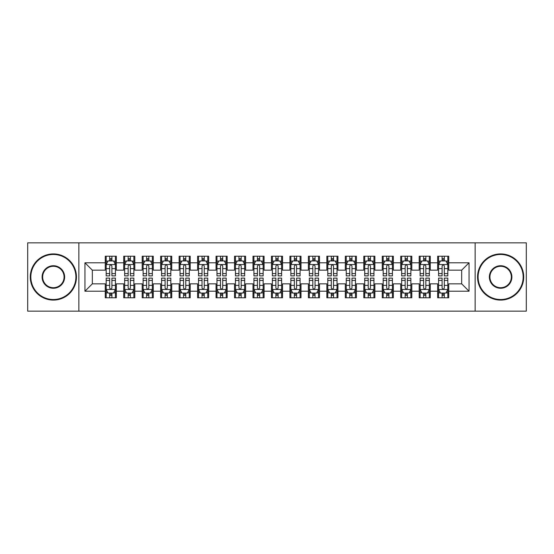<?xml version="1.0" encoding="UTF-8"?>
<svg xmlns="http://www.w3.org/2000/svg" width="554" height="554" viewBox="0 0 554 554"><rect width="100%" height="100%" fill="white"/><g stroke="black" fill="none" stroke-linecap="round" stroke-linejoin="round"><path stroke-width="0.83" d="M475.145 311.161L526.3 311.161L526.3 242.839L475.145 242.839L475.145 311.161L78.855 311.161L78.855 242.839L27.7 242.839L27.7 311.161L78.855 311.161M475.145 242.839L78.855 242.839M84.949 291.217L84.949 262.783L105.26 262.783L105.26 270.165L92.331 270.165L92.331 283.835L84.949 291.217L105.26 291.217L105.26 297.775L116.34 297.775L116.34 291.217L123.729 291.217L123.729 297.775L134.809 297.775L134.809 291.217L142.191 291.217L142.191 297.775L153.271 297.775L153.271 291.217L160.66 291.217L160.66 297.775L171.74 297.775L171.74 291.217L179.129 291.217L179.129 297.775L190.209 297.775L190.209 291.217L197.591 291.217L197.591 297.775L208.671 297.775L208.671 291.217L216.06 291.217L216.06 297.775L227.14 297.775L227.14 291.217L234.529 291.217L234.529 297.775L245.609 297.775L245.609 291.217L252.991 291.217L252.991 297.775L264.071 297.775L264.071 291.217L271.46 291.217L271.46 297.775L282.54 297.775L282.54 291.217L289.929 291.217L289.929 297.775L301.009 297.775L301.009 291.217L308.391 291.217L308.391 297.775L319.471 297.775L319.471 291.217L326.86 291.217L326.86 297.775L337.94 297.775L337.94 291.217L345.329 291.217L345.329 297.775L356.409 297.775L356.409 291.217L363.791 291.217L363.791 297.775L374.871 297.775L374.871 291.217L382.26 291.217L382.26 297.775L393.34 297.775L393.34 291.217L400.729 291.217L400.729 297.775L411.809 297.775L411.809 291.217L419.191 291.217L419.191 297.775L430.271 297.775L430.271 291.217L437.66 291.217L437.66 297.775L448.74 297.775L448.74 283.835L461.669 283.835L461.669 270.165L448.74 270.165L448.74 262.783L469.051 262.783L469.051 291.217L448.74 291.217M448.74 262.783L448.74 256.225L437.66 256.225L437.66 262.783L430.271 262.783L430.271 256.225L419.191 256.225L419.191 262.783L411.809 262.783L411.809 256.225L400.729 256.225L400.729 262.783L393.34 262.783L393.34 256.225L382.26 256.225L382.26 262.783L374.871 262.783L374.871 256.225L363.791 256.225L363.791 262.783L356.409 262.783L356.409 256.225L345.329 256.225L345.329 262.783L337.94 262.783L337.94 256.225L326.86 256.225L326.86 262.783L319.471 262.783L319.471 256.225L308.391 256.225L308.391 262.783L301.009 262.783L301.009 256.225L289.929 256.225L289.929 262.783L282.54 262.783L282.54 256.225L271.46 256.225L271.46 262.783L264.071 262.783L264.071 256.225L252.991 256.225L252.991 262.783L245.609 262.783L245.609 256.225L234.529 256.225L234.529 262.783L227.14 262.783L227.14 256.225L216.06 256.225L216.06 262.783L208.671 262.783L208.671 256.225L197.591 256.225L197.591 262.783L190.209 262.783L190.209 256.225L179.129 256.225L179.129 262.783L171.74 262.783L171.74 256.225L160.66 256.225L160.66 262.783L153.271 262.783L153.271 256.225L142.191 256.225L142.191 262.783L134.809 262.783L134.809 256.225L123.729 256.225L123.729 262.783L116.34 262.783L116.34 256.225L105.26 256.225L105.26 262.783M430.271 291.217L430.271 283.835L437.66 283.835L437.66 291.217M469.051 262.783L461.669 270.165M411.809 291.217L411.809 283.835L419.191 283.835L419.191 291.217M437.66 262.783L437.66 270.165L430.271 270.165L430.271 262.783M393.34 291.217L393.34 283.835L400.729 283.835L400.729 291.217M419.191 262.783L419.191 270.165L411.809 270.165L411.809 262.783M374.871 291.217L374.871 283.835L382.26 283.835L382.26 291.217M400.729 262.783L400.729 270.165L393.34 270.165L393.34 262.783M356.409 291.217L356.409 283.835L363.791 283.835L363.791 291.217M382.26 262.783L382.26 270.165L374.871 270.165L374.871 262.783M337.94 291.217L337.94 283.835L345.329 283.835L345.329 291.217M363.791 262.783L363.791 270.165L356.409 270.165L356.409 262.783M319.471 291.217L319.471 283.835L326.86 283.835L326.86 291.217M345.329 262.783L345.329 270.165L337.94 270.165L337.94 262.783M301.009 291.217L301.009 283.835L308.391 283.835L308.391 291.217M326.86 262.783L326.86 270.165L319.471 270.165L319.471 262.783M282.54 291.217L282.54 283.835L289.929 283.835L289.929 291.217M308.391 262.783L308.391 270.165L301.009 270.165L301.009 262.783M264.071 291.217L264.071 283.835L271.46 283.835L271.46 291.217M289.929 262.783L289.929 270.165L282.54 270.165L282.54 262.783M245.609 291.217L245.609 283.835L252.991 283.835L252.991 291.217M271.46 262.783L271.46 270.165L264.071 270.165L264.071 262.783M227.14 291.217L227.14 283.835L234.529 283.835L234.529 291.217M252.991 262.783L252.991 270.165L245.609 270.165L245.609 262.783M208.671 291.217L208.671 283.835L216.06 283.835L216.06 291.217M234.529 262.783L234.529 270.165L227.14 270.165L227.14 262.783M190.209 291.217L190.209 283.835L197.591 283.835L197.591 291.217M216.06 262.783L216.06 270.165L208.671 270.165L208.671 262.783M171.74 291.217L171.74 283.835L179.129 283.835L179.129 291.217M197.591 262.783L197.591 270.165L190.209 270.165L190.209 262.783M153.271 291.217L153.271 283.835L160.66 283.835L160.66 291.217M179.129 262.783L179.129 270.165L171.74 270.165L171.74 262.783M134.809 291.217L134.809 283.835L142.191 283.835L142.191 291.217M160.66 262.783L160.66 270.165L153.271 270.165L153.271 262.783M116.34 291.217L116.34 283.835L123.729 283.835L123.729 291.217M142.191 262.783L142.191 270.165L134.809 270.165L134.809 262.783M92.331 283.835L105.26 283.835L105.26 291.217M123.729 262.783L123.729 270.165L116.34 270.165L116.34 262.783M437.66 260.844L438.581 260.844M447.819 260.844L448.74 260.844M419.191 260.844L420.119 260.844M429.35 260.844L430.271 260.844M400.729 260.844L401.65 260.844M410.881 260.844L411.809 260.844M382.26 260.844L383.181 260.844M392.419 260.844L393.34 260.844M363.791 260.844L364.719 260.844M373.95 260.844L374.871 260.844M345.329 260.844L346.25 260.844M355.481 260.844L356.409 260.844M326.86 260.844L327.781 260.844M337.019 260.844L337.94 260.844M308.391 260.844L309.319 260.844M318.55 260.844L319.471 260.844M289.929 260.844L290.85 260.844M300.081 260.844L301.009 260.844M271.46 260.844L272.381 260.844M281.619 260.844L282.54 260.844M252.991 260.844L253.919 260.844M263.15 260.844L264.071 260.844M234.529 260.844L235.45 260.844M244.681 260.844L245.609 260.844M216.06 260.844L216.981 260.844M226.219 260.844L227.14 260.844M197.591 260.844L198.519 260.844M207.75 260.844L208.671 260.844M179.129 260.844L180.05 260.844M189.281 260.844L190.209 260.844M160.66 260.844L161.581 260.844M170.819 260.844L171.74 260.844M142.191 260.844L143.119 260.844M152.35 260.844L153.271 260.844M123.729 260.844L124.65 260.844M133.881 260.844L134.809 260.844M105.26 260.844L106.181 260.844M115.419 260.844L116.34 260.844M105.26 293.156L106.181 293.156M115.419 293.156L116.34 293.156M123.729 293.156L124.65 293.156M133.881 293.156L134.809 293.156M142.191 293.156L143.119 293.156M152.35 293.156L153.271 293.156M160.66 293.156L161.581 293.156M170.819 293.156L171.74 293.156M179.129 293.156L180.05 293.156M189.281 293.156L190.209 293.156M197.591 293.156L198.519 293.156M207.75 293.156L208.671 293.156M216.06 293.156L216.981 293.156M226.219 293.156L227.14 293.156M234.529 293.156L235.45 293.156M244.681 293.156L245.609 293.156M252.991 293.156L253.919 293.156M263.15 293.156L264.071 293.156M271.46 293.156L272.381 293.156M281.619 293.156L282.54 293.156M289.929 293.156L290.85 293.156M300.081 293.156L301.009 293.156M308.391 293.156L309.319 293.156M318.55 293.156L319.471 293.156M326.86 293.156L327.781 293.156M337.019 293.156L337.94 293.156M345.329 293.156L346.25 293.156M355.481 293.156L356.409 293.156M363.791 293.156L364.719 293.156M373.95 293.156L374.871 293.156M382.26 293.156L383.181 293.156M392.419 293.156L393.34 293.156M400.729 293.156L401.65 293.156M410.881 293.156L411.809 293.156M419.191 293.156L420.119 293.156M429.35 293.156L430.271 293.156M437.66 293.156L438.581 293.156M447.819 293.156L448.74 293.156M84.949 262.783L92.331 270.165M461.669 283.835L469.051 291.217M111.908 258.628L109.692 258.628M115.419 273.579L111.908 273.579L111.908 275.892L115.419 275.892L115.419 264.625L113.57 260.934L108.03 260.934L106.181 264.625L106.181 275.892L109.692 275.892L109.692 273.579L106.181 273.579M106.181 264.625L106.181 256.225M115.419 264.625L115.419 256.225M109.692 260.934L109.692 256.225M111.908 256.225L111.908 260.934M111.908 273.579L111.908 266.01C111.167 264.59 110.433 264.59 109.692 266.01L109.692 273.579M111.908 260.844L109.692 260.844M109.692 295.372L111.908 295.372M106.181 280.421L109.692 280.421L109.692 278.108L106.181 278.108L106.181 289.375L108.03 293.066L113.57 293.066L115.419 289.375L115.419 278.108L111.908 278.108L111.908 280.421L115.419 280.421M115.419 289.375L115.419 297.775M106.181 289.375L106.181 297.775M111.908 293.066L111.908 297.775M109.692 297.775L109.692 293.066M109.692 280.421L109.692 287.99C110.433 289.41 111.167 289.41 111.908 287.99L111.908 280.421M109.692 293.156L111.908 293.156M130.377 258.628L128.161 258.628M133.881 273.579L130.377 273.579L130.377 275.892L133.881 275.892L133.881 264.625L132.039 260.934L126.499 260.934L124.65 264.625L124.65 275.892L128.161 275.892L128.161 273.579L124.65 273.579M124.65 264.625L124.65 256.225M133.881 264.625L133.881 256.225M128.161 260.934L128.161 256.225M130.377 256.225L130.377 260.934M130.377 273.579L130.377 266.01C129.636 264.59 128.895 264.59 128.161 266.01L128.161 273.579M130.377 260.844L128.161 260.844M148.839 258.628L146.623 258.628M152.35 273.579L148.839 273.579L148.839 275.892L152.35 275.892L152.35 264.625L150.501 260.934L144.961 260.934L143.119 264.625L143.119 275.892L146.623 275.892L146.623 273.579L143.119 273.579M143.119 264.625L143.119 256.225M152.35 264.625L152.35 256.225M146.623 260.934L146.623 256.225M148.839 256.225L148.839 260.934M148.839 273.579L148.839 266.01C148.105 264.59 147.364 264.59 146.623 266.01L146.623 273.579M148.839 260.844L146.623 260.844M128.161 295.372L130.377 295.372M124.65 280.421L128.161 280.421L128.161 278.108L124.65 278.108L124.65 289.375L126.499 293.066L132.039 293.066L133.881 289.375L133.881 278.108L130.377 278.108L130.377 280.421L133.881 280.421M133.881 289.375L133.881 297.775M124.65 289.375L124.65 297.775M130.377 293.066L130.377 297.775M128.161 297.775L128.161 293.066M128.161 280.421L128.161 287.99C128.895 289.41 129.636 289.41 130.377 287.99L130.377 280.421M128.161 293.156L130.377 293.156M146.623 295.372L148.839 295.372M143.119 280.421L146.623 280.421L146.623 278.108L143.119 278.108L143.119 289.375L144.961 293.066L150.501 293.066L152.35 289.375L152.35 278.108L148.839 278.108L148.839 280.421L152.35 280.421M152.35 289.375L152.35 297.775M143.119 289.375L143.119 297.775M148.839 293.066L148.839 297.775M146.623 297.775L146.623 293.066M146.623 280.421L146.623 287.99C147.364 289.41 148.105 289.41 148.839 287.99L148.839 280.421M146.623 293.156L148.839 293.156M53.371 299.527A22.527 22.527 0 0 0 75.898 277A22.527 22.527 0 0 0 53.371 254.473A22.527 22.527 0 0 0 30.837 277A22.527 22.527 0 0 0 53.371 299.527M53.371 253.919A23.081 23.081 0 0 1 76.452 277A23.081 23.081 0 0 1 53.371 300.081A23.081 23.081 0 0 1 30.283 277A23.081 23.081 0 0 1 53.371 253.919M53.371 288.267A11.267 11.267 0 0 1 42.104 277A11.267 11.267 0 0 1 53.371 265.733A11.267 11.267 0 0 1 64.631 277A11.267 11.267 0 0 1 53.371 288.267M53.371 266.287A10.713 10.713 0 0 0 42.658 277A10.713 10.713 0 0 0 53.371 287.713A10.713 10.713 0 0 0 64.077 277A10.713 10.713 0 0 0 53.371 266.287M500.629 299.527A22.527 22.527 0 0 0 523.163 277A22.527 22.527 0 0 0 500.629 254.473A22.527 22.527 0 0 0 478.102 277A22.527 22.527 0 0 0 500.629 299.527M500.629 253.919A23.081 23.081 0 0 1 523.717 277A23.081 23.081 0 0 1 500.629 300.081A23.081 23.081 0 0 1 477.548 277A23.081 23.081 0 0 1 500.629 253.919M500.629 288.267A11.267 11.267 0 0 1 489.369 277A11.267 11.267 0 0 1 500.629 265.733A11.267 11.267 0 0 1 511.896 277A11.267 11.267 0 0 1 500.629 288.267M500.629 266.287A10.713 10.713 0 0 0 489.923 277A10.713 10.713 0 0 0 500.629 287.713A10.713 10.713 0 0 0 511.342 277A10.713 10.713 0 0 0 500.629 266.287M167.308 258.628L165.092 258.628M170.819 273.579L167.308 273.579L167.308 275.892L170.819 275.892L170.819 264.625L168.97 260.934L163.43 260.934L161.581 264.625L161.581 275.892L165.092 275.892L165.092 273.579L161.581 273.579M161.581 264.625L161.581 256.225M170.819 264.625L170.819 256.225M165.092 260.934L165.092 256.225M167.308 256.225L167.308 260.934M167.308 273.579L167.308 266.01C166.567 264.59 165.833 264.59 165.092 266.01L165.092 273.579M167.308 260.844L165.092 260.844M185.777 258.628L183.561 258.628M189.281 273.579L185.777 273.579L185.777 275.892L189.281 275.892L189.281 264.625L187.439 260.934L181.899 260.934L180.05 264.625L180.05 275.892L183.561 275.892L183.561 273.579L180.05 273.579M180.05 264.625L180.05 256.225M189.281 264.625L189.281 256.225M183.561 260.934L183.561 256.225M185.777 256.225L185.777 260.934M185.777 273.579L185.777 266.01C185.036 264.59 184.295 264.59 183.561 266.01L183.561 273.579M185.777 260.844L183.561 260.844M165.092 295.372L167.308 295.372M161.581 280.421L165.092 280.421L165.092 278.108L161.581 278.108L161.581 289.375L163.43 293.066L168.97 293.066L170.819 289.375L170.819 278.108L167.308 278.108L167.308 280.421L170.819 280.421M170.819 289.375L170.819 297.775M161.581 289.375L161.581 297.775M167.308 293.066L167.308 297.775M165.092 297.775L165.092 293.066M165.092 280.421L165.092 287.99C165.833 289.41 166.567 289.41 167.308 287.99L167.308 280.421M165.092 293.156L167.308 293.156M183.561 295.372L185.777 295.372M180.05 280.421L183.561 280.421L183.561 278.108L180.05 278.108L180.05 289.375L181.899 293.066L187.439 293.066L189.281 289.375L189.281 278.108L185.777 278.108L185.777 280.421L189.281 280.421M189.281 289.375L189.281 297.775M180.05 289.375L180.05 297.775M185.777 293.066L185.777 297.775M183.561 297.775L183.561 293.066M183.561 280.421L183.561 287.99C184.295 289.41 185.036 289.41 185.777 287.99L185.777 280.421M183.561 293.156L185.777 293.156M204.239 258.628L202.023 258.628M207.75 273.579L204.239 273.579L204.239 275.892L207.75 275.892L207.75 264.625L205.901 260.934L200.361 260.934L198.519 264.625L198.519 275.892L202.023 275.892L202.023 273.579L198.519 273.579M198.519 264.625L198.519 256.225M207.75 264.625L207.75 256.225M202.023 260.934L202.023 256.225M204.239 256.225L204.239 260.934M204.239 273.579L204.239 266.01C203.505 264.59 202.764 264.59 202.023 266.01L202.023 273.579M204.239 260.844L202.023 260.844M202.023 295.372L204.239 295.372M198.519 280.421L202.023 280.421L202.023 278.108L198.519 278.108L198.519 289.375L200.361 293.066L205.901 293.066L207.75 289.375L207.75 278.108L204.239 278.108L204.239 280.421L207.75 280.421M207.75 289.375L207.75 297.775M198.519 289.375L198.519 297.775M204.239 293.066L204.239 297.775M202.023 297.775L202.023 293.066M202.023 280.421L202.023 287.99C202.764 289.41 203.505 289.41 204.239 287.99L204.239 280.421M202.023 293.156L204.239 293.156M222.708 258.628L220.492 258.628M226.219 273.579L222.708 273.579L222.708 275.892L226.219 275.892L226.219 264.625L224.37 260.934L218.83 260.934L216.981 264.625L216.981 275.892L220.492 275.892L220.492 273.579L216.981 273.579M216.981 264.625L216.981 256.225M226.219 264.625L226.219 256.225M220.492 260.934L220.492 256.225M222.708 256.225L222.708 260.934M222.708 273.579L222.708 266.01C221.967 264.59 221.233 264.59 220.492 266.01L220.492 273.579M222.708 260.844L220.492 260.844M220.492 295.372L222.708 295.372M216.981 280.421L220.492 280.421L220.492 278.108L216.981 278.108L216.981 289.375L218.83 293.066L224.37 293.066L226.219 289.375L226.219 278.108L222.708 278.108L222.708 280.421L226.219 280.421M226.219 289.375L226.219 297.775M216.981 289.375L216.981 297.775M222.708 293.066L222.708 297.775M220.492 297.775L220.492 293.066M220.492 280.421L220.492 287.99C221.233 289.41 221.967 289.41 222.708 287.99L222.708 280.421M220.492 293.156L222.708 293.156M241.177 258.628L238.961 258.628M244.681 273.579L241.177 273.579L241.177 275.892L244.681 275.892L244.681 264.625L242.839 260.934L237.299 260.934L235.45 264.625L235.45 275.892L238.961 275.892L238.961 273.579L235.45 273.579M235.45 264.625L235.45 256.225M244.681 264.625L244.681 256.225M238.961 260.934L238.961 256.225M241.177 256.225L241.177 260.934M241.177 273.579L241.177 266.01C240.436 264.59 239.695 264.59 238.961 266.01L238.961 273.579M241.177 260.844L238.961 260.844M238.961 295.372L241.177 295.372M235.45 280.421L238.961 280.421L238.961 278.108L235.45 278.108L235.45 289.375L237.299 293.066L242.839 293.066L244.681 289.375L244.681 278.108L241.177 278.108L241.177 280.421L244.681 280.421M244.681 289.375L244.681 297.775M235.45 289.375L235.45 297.775M241.177 293.066L241.177 297.775M238.961 297.775L238.961 293.066M238.961 280.421L238.961 287.99C239.695 289.41 240.436 289.41 241.177 287.99L241.177 280.421M238.961 293.156L241.177 293.156M259.639 258.628L257.423 258.628M263.15 273.579L259.639 273.579L259.639 275.892L263.15 275.892L263.15 264.625L261.301 260.934L255.761 260.934L253.919 264.625L253.919 275.892L257.423 275.892L257.423 273.579L253.919 273.579M253.919 264.625L253.919 256.225M263.15 264.625L263.15 256.225M257.423 260.934L257.423 256.225M259.639 256.225L259.639 260.934M259.639 273.579L259.639 266.01C258.905 264.59 258.164 264.59 257.423 266.01L257.423 273.579M259.639 260.844L257.423 260.844M257.423 295.372L259.639 295.372M253.919 280.421L257.423 280.421L257.423 278.108L253.919 278.108L253.919 289.375L255.761 293.066L261.301 293.066L263.15 289.375L263.15 278.108L259.639 278.108L259.639 280.421L263.15 280.421M263.15 289.375L263.15 297.775M253.919 289.375L253.919 297.775M259.639 293.066L259.639 297.775M257.423 297.775L257.423 293.066M257.423 280.421L257.423 287.99C258.164 289.41 258.905 289.41 259.639 287.99L259.639 280.421M257.423 293.156L259.639 293.156M278.108 258.628L275.892 258.628M281.619 273.579L278.108 273.579L278.108 275.892L281.619 275.892L281.619 264.625L279.77 260.934L274.23 260.934L272.381 264.625L272.381 275.892L275.892 275.892L275.892 273.579L272.381 273.579M272.381 264.625L272.381 256.225M281.619 264.625L281.619 256.225M275.892 260.934L275.892 256.225M278.108 256.225L278.108 260.934M278.108 273.579L278.108 266.01C277.367 264.59 276.633 264.59 275.892 266.01L275.892 273.579M278.108 260.844L275.892 260.844M275.892 295.372L278.108 295.372M272.381 280.421L275.892 280.421L275.892 278.108L272.381 278.108L272.381 289.375L274.23 293.066L279.77 293.066L281.619 289.375L281.619 278.108L278.108 278.108L278.108 280.421L281.619 280.421M281.619 289.375L281.619 297.775M272.381 289.375L272.381 297.775M278.108 293.066L278.108 297.775M275.892 297.775L275.892 293.066M275.892 280.421L275.892 287.99C276.633 289.41 277.367 289.41 278.108 287.99L278.108 280.421M275.892 293.156L278.108 293.156M296.577 258.628L294.361 258.628M300.081 273.579L296.577 273.579L296.577 275.892L300.081 275.892L300.081 264.625L298.239 260.934L292.699 260.934L290.85 264.625L290.85 275.892L294.361 275.892L294.361 273.579L290.85 273.579M290.85 264.625L290.85 256.225M300.081 264.625L300.081 256.225M294.361 260.934L294.361 256.225M296.577 256.225L296.577 260.934M296.577 273.579L296.577 266.01C295.836 264.59 295.095 264.59 294.361 266.01L294.361 273.579M296.577 260.844L294.361 260.844M294.361 295.372L296.577 295.372M290.85 280.421L294.361 280.421L294.361 278.108L290.85 278.108L290.85 289.375L292.699 293.066L298.239 293.066L300.081 289.375L300.081 278.108L296.577 278.108L296.577 280.421L300.081 280.421M300.081 289.375L300.081 297.775M290.85 289.375L290.85 297.775M296.577 293.066L296.577 297.775M294.361 297.775L294.361 293.066M294.361 280.421L294.361 287.99C295.095 289.41 295.836 289.41 296.577 287.99L296.577 280.421M294.361 293.156L296.577 293.156M315.039 258.628L312.823 258.628M318.55 273.579L315.039 273.579L315.039 275.892L318.55 275.892L318.55 264.625L316.701 260.934L311.161 260.934L309.319 264.625L309.319 275.892L312.823 275.892L312.823 273.579L309.319 273.579M309.319 264.625L309.319 256.225M318.55 264.625L318.55 256.225M312.823 260.934L312.823 256.225M315.039 256.225L315.039 260.934M315.039 273.579L315.039 266.01C314.305 264.59 313.564 264.59 312.823 266.01L312.823 273.579M315.039 260.844L312.823 260.844M312.823 295.372L315.039 295.372M309.319 280.421L312.823 280.421L312.823 278.108L309.319 278.108L309.319 289.375L311.161 293.066L316.701 293.066L318.55 289.375L318.55 278.108L315.039 278.108L315.039 280.421L318.55 280.421M318.55 289.375L318.55 297.775M309.319 289.375L309.319 297.775M315.039 293.066L315.039 297.775M312.823 297.775L312.823 293.066M312.823 280.421L312.823 287.99C313.564 289.41 314.305 289.41 315.039 287.99L315.039 280.421M312.823 293.156L315.039 293.156M333.508 258.628L331.292 258.628M337.019 273.579L333.508 273.579L333.508 275.892L337.019 275.892L337.019 264.625L335.17 260.934L329.63 260.934L327.781 264.625L327.781 275.892L331.292 275.892L331.292 273.579L327.781 273.579M327.781 264.625L327.781 256.225M337.019 264.625L337.019 256.225M331.292 260.934L331.292 256.225M333.508 256.225L333.508 260.934M333.508 273.579L333.508 266.01C332.767 264.59 332.033 264.59 331.292 266.01L331.292 273.579M333.508 260.844L331.292 260.844M331.292 295.372L333.508 295.372M327.781 280.421L331.292 280.421L331.292 278.108L327.781 278.108L327.781 289.375L329.63 293.066L335.17 293.066L337.019 289.375L337.019 278.108L333.508 278.108L333.508 280.421L337.019 280.421M337.019 289.375L337.019 297.775M327.781 289.375L327.781 297.775M333.508 293.066L333.508 297.775M331.292 297.775L331.292 293.066M331.292 280.421L331.292 287.99C332.033 289.41 332.767 289.41 333.508 287.99L333.508 280.421M331.292 293.156L333.508 293.156M351.977 258.628L349.761 258.628M355.481 273.579L351.977 273.579L351.977 275.892L355.481 275.892L355.481 264.625L353.639 260.934L348.099 260.934L346.25 264.625L346.25 275.892L349.761 275.892L349.761 273.579L346.25 273.579M346.25 264.625L346.25 256.225M355.481 264.625L355.481 256.225M349.761 260.934L349.761 256.225M351.977 256.225L351.977 260.934M351.977 273.579L351.977 266.01C351.236 264.59 350.495 264.59 349.761 266.01L349.761 273.579M351.977 260.844L349.761 260.844M349.761 295.372L351.977 295.372M346.25 280.421L349.761 280.421L349.761 278.108L346.25 278.108L346.25 289.375L348.099 293.066L353.639 293.066L355.481 289.375L355.481 278.108L351.977 278.108L351.977 280.421L355.481 280.421M355.481 289.375L355.481 297.775M346.25 289.375L346.25 297.775M351.977 293.066L351.977 297.775M349.761 297.775L349.761 293.066M349.761 280.421L349.761 287.99C350.495 289.41 351.236 289.41 351.977 287.99L351.977 280.421M349.761 293.156L351.977 293.156M370.439 258.628L368.223 258.628M373.95 273.579L370.439 273.579L370.439 275.892L373.95 275.892L373.95 264.625L372.101 260.934L366.561 260.934L364.719 264.625L364.719 275.892L368.223 275.892L368.223 273.579L364.719 273.579M364.719 264.625L364.719 256.225M373.95 264.625L373.95 256.225M368.223 260.934L368.223 256.225M370.439 256.225L370.439 260.934M370.439 273.579L370.439 266.01C369.705 264.59 368.964 264.59 368.223 266.01L368.223 273.579M370.439 260.844L368.223 260.844M368.223 295.372L370.439 295.372M364.719 280.421L368.223 280.421L368.223 278.108L364.719 278.108L364.719 289.375L366.561 293.066L372.101 293.066L373.95 289.375L373.95 278.108L370.439 278.108L370.439 280.421L373.95 280.421M373.95 289.375L373.95 297.775M364.719 289.375L364.719 297.775M370.439 293.066L370.439 297.775M368.223 297.775L368.223 293.066M368.223 280.421L368.223 287.99C368.964 289.41 369.705 289.41 370.439 287.99L370.439 280.421M368.223 293.156L370.439 293.156M388.908 258.628L386.692 258.628M392.419 273.579L388.908 273.579L388.908 275.892L392.419 275.892L392.419 264.625L390.57 260.934L385.03 260.934L383.181 264.625L383.181 275.892L386.692 275.892L386.692 273.579L383.181 273.579M383.181 264.625L383.181 256.225M392.419 264.625L392.419 256.225M386.692 260.934L386.692 256.225M388.908 256.225L388.908 260.934M388.908 273.579L388.908 266.01C388.167 264.59 387.433 264.59 386.692 266.01L386.692 273.579M388.908 260.844L386.692 260.844M386.692 295.372L388.908 295.372M383.181 280.421L386.692 280.421L386.692 278.108L383.181 278.108L383.181 289.375L385.03 293.066L390.57 293.066L392.419 289.375L392.419 278.108L388.908 278.108L388.908 280.421L392.419 280.421M392.419 289.375L392.419 297.775M383.181 289.375L383.181 297.775M388.908 293.066L388.908 297.775M386.692 297.775L386.692 293.066M386.692 280.421L386.692 287.99C387.433 289.41 388.167 289.41 388.908 287.99L388.908 280.421M386.692 293.156L388.908 293.156M407.377 258.628L405.161 258.628M410.881 273.579L407.377 273.579L407.377 275.892L410.881 275.892L410.881 264.625L409.039 260.934L403.499 260.934L401.65 264.625L401.65 275.892L405.161 275.892L405.161 273.579L401.65 273.579M401.65 264.625L401.65 256.225M410.881 264.625L410.881 256.225M405.161 260.934L405.161 256.225M407.377 256.225L407.377 260.934M407.377 273.579L407.377 266.01C406.636 264.59 405.895 264.59 405.161 266.01L405.161 273.579M407.377 260.844L405.161 260.844M405.161 295.372L407.377 295.372M401.65 280.421L405.161 280.421L405.161 278.108L401.65 278.108L401.65 289.375L403.499 293.066L409.039 293.066L410.881 289.375L410.881 278.108L407.377 278.108L407.377 280.421L410.881 280.421M410.881 289.375L410.881 297.775M401.65 289.375L401.65 297.775M407.377 293.066L407.377 297.775M405.161 297.775L405.161 293.066M405.161 280.421L405.161 287.99C405.895 289.41 406.636 289.41 407.377 287.99L407.377 280.421M405.161 293.156L407.377 293.156M425.839 258.628L423.623 258.628M429.35 273.579L425.839 273.579L425.839 275.892L429.35 275.892L429.35 264.625L427.501 260.934L421.961 260.934L420.119 264.625L420.119 275.892L423.623 275.892L423.623 273.579L420.119 273.579M420.119 264.625L420.119 256.225M429.35 264.625L429.35 256.225M423.623 260.934L423.623 256.225M425.839 256.225L425.839 260.934M425.839 273.579L425.839 266.01C425.105 264.59 424.364 264.59 423.623 266.01L423.623 273.579M425.839 260.844L423.623 260.844M423.623 295.372L425.839 295.372M420.119 280.421L423.623 280.421L423.623 278.108L420.119 278.108L420.119 289.375L421.961 293.066L427.501 293.066L429.35 289.375L429.35 278.108L425.839 278.108L425.839 280.421L429.35 280.421M429.35 289.375L429.35 297.775M420.119 289.375L420.119 297.775M425.839 293.066L425.839 297.775M423.623 297.775L423.623 293.066M423.623 280.421L423.623 287.99C424.364 289.41 425.105 289.41 425.839 287.99L425.839 280.421M423.623 293.156L425.839 293.156M444.308 258.628L442.092 258.628M447.819 273.579L444.308 273.579L444.308 275.892L447.819 275.892L447.819 264.625L445.97 260.934L440.43 260.934L438.581 264.625L438.581 275.892L442.092 275.892L442.092 273.579L438.581 273.579M438.581 264.625L438.581 256.225M447.819 264.625L447.819 256.225M442.092 260.934L442.092 256.225M444.308 256.225L444.308 260.934M444.308 273.579L444.308 266.01C443.567 264.59 442.833 264.59 442.092 266.01L442.092 273.579M444.308 260.844L442.092 260.844M442.092 295.372L444.308 295.372M438.581 280.421L442.092 280.421L442.092 278.108L438.581 278.108L438.581 289.375L440.43 293.066L445.97 293.066L447.819 289.375L447.819 278.108L444.308 278.108L444.308 280.421L447.819 280.421M447.819 289.375L447.819 297.775M438.581 289.375L438.581 297.775M444.308 293.066L444.308 297.775M442.092 297.775L442.092 293.066M442.092 280.421L442.092 287.99C442.833 289.41 443.567 289.41 444.308 287.99L444.308 280.421M442.092 293.156L444.308 293.156M115.37 264.535L106.23 264.535M106.181 261.156L107.919 261.156M113.681 261.156L115.419 261.156M109.692 268.628L106.181 268.628M115.419 268.628L111.908 268.628M111.908 259.798L109.692 259.798M106.23 289.465L115.37 289.465M115.419 292.844L113.681 292.844M107.919 292.844L106.181 292.844M111.908 285.372L115.419 285.372M106.181 285.372L109.692 285.372M109.692 294.202L111.908 294.202M133.839 264.535L124.698 264.535M124.65 261.156L126.388 261.156M132.15 261.156L133.881 261.156M128.161 268.628L124.65 268.628M133.881 268.628L130.377 268.628M130.377 259.798L128.161 259.798M152.302 264.535L143.161 264.535M143.119 261.156L144.85 261.156M150.612 261.156L152.35 261.156M146.623 268.628L143.119 268.628M152.35 268.628L148.839 268.628M148.839 259.798L146.623 259.798M124.698 289.465L133.839 289.465M133.881 292.844L132.15 292.844M126.388 292.844L124.65 292.844M130.377 285.372L133.881 285.372M124.65 285.372L128.161 285.372M128.161 294.202L130.377 294.202M143.161 289.465L152.302 289.465M152.35 292.844L150.612 292.844M144.85 292.844L143.119 292.844M148.839 285.372L152.35 285.372M143.119 285.372L146.623 285.372M146.623 294.202L148.839 294.202M170.77 264.535L161.63 264.535M161.581 261.156L163.319 261.156M169.081 261.156L170.819 261.156M165.092 268.628L161.581 268.628M170.819 268.628L167.308 268.628M167.308 259.798L165.092 259.798M189.239 264.535L180.098 264.535M180.05 261.156L181.788 261.156M187.55 261.156L189.281 261.156M183.561 268.628L180.05 268.628M189.281 268.628L185.777 268.628M185.777 259.798L183.561 259.798M161.63 289.465L170.77 289.465M170.819 292.844L169.081 292.844M163.319 292.844L161.581 292.844M167.308 285.372L170.819 285.372M161.581 285.372L165.092 285.372M165.092 294.202L167.308 294.202M180.098 289.465L189.239 289.465M189.281 292.844L187.55 292.844M181.788 292.844L180.05 292.844M185.777 285.372L189.281 285.372M180.05 285.372L183.561 285.372M183.561 294.202L185.777 294.202M207.702 264.535L198.561 264.535M198.519 261.156L200.25 261.156M206.012 261.156L207.75 261.156M202.023 268.628L198.519 268.628M207.75 268.628L204.239 268.628M204.239 259.798L202.023 259.798M198.561 289.465L207.702 289.465M207.75 292.844L206.012 292.844M200.25 292.844L198.519 292.844M204.239 285.372L207.75 285.372M198.519 285.372L202.023 285.372M202.023 294.202L204.239 294.202M226.171 264.535L217.029 264.535M216.981 261.156L218.719 261.156M224.481 261.156L226.219 261.156M220.492 268.628L216.981 268.628M226.219 268.628L222.708 268.628M222.708 259.798L220.492 259.798M217.029 289.465L226.171 289.465M226.219 292.844L224.481 292.844M218.719 292.844L216.981 292.844M222.708 285.372L226.219 285.372M216.981 285.372L220.492 285.372M220.492 294.202L222.708 294.202M244.639 264.535L235.498 264.535M235.45 261.156L237.188 261.156M242.95 261.156L244.681 261.156M238.961 268.628L235.45 268.628M244.681 268.628L241.177 268.628M241.177 259.798L238.961 259.798M235.498 289.465L244.639 289.465M244.681 292.844L242.95 292.844M237.188 292.844L235.45 292.844M241.177 285.372L244.681 285.372M235.45 285.372L238.961 285.372M238.961 294.202L241.177 294.202M263.102 264.535L253.961 264.535M253.919 261.156L255.65 261.156M261.412 261.156L263.15 261.156M257.423 268.628L253.919 268.628M263.15 268.628L259.639 268.628M259.639 259.798L257.423 259.798M253.961 289.465L263.102 289.465M263.15 292.844L261.412 292.844M255.65 292.844L253.919 292.844M259.639 285.372L263.15 285.372M253.919 285.372L257.423 285.372M257.423 294.202L259.639 294.202M281.571 264.535L272.429 264.535M272.381 261.156L274.119 261.156M279.881 261.156L281.619 261.156M275.892 268.628L272.381 268.628M281.619 268.628L278.108 268.628M278.108 259.798L275.892 259.798M272.429 289.465L281.571 289.465M281.619 292.844L279.881 292.844M274.119 292.844L272.381 292.844M278.108 285.372L281.619 285.372M272.381 285.372L275.892 285.372M275.892 294.202L278.108 294.202M300.039 264.535L290.898 264.535M290.85 261.156L292.588 261.156M298.35 261.156L300.081 261.156M294.361 268.628L290.85 268.628M300.081 268.628L296.577 268.628M296.577 259.798L294.361 259.798M290.898 289.465L300.039 289.465M300.081 292.844L298.35 292.844M292.588 292.844L290.85 292.844M296.577 285.372L300.081 285.372M290.85 285.372L294.361 285.372M294.361 294.202L296.577 294.202M318.502 264.535L309.361 264.535M309.319 261.156L311.05 261.156M316.812 261.156L318.55 261.156M312.823 268.628L309.319 268.628M318.55 268.628L315.039 268.628M315.039 259.798L312.823 259.798M309.361 289.465L318.502 289.465M318.55 292.844L316.812 292.844M311.05 292.844L309.319 292.844M315.039 285.372L318.55 285.372M309.319 285.372L312.823 285.372M312.823 294.202L315.039 294.202M336.971 264.535L327.829 264.535M327.781 261.156L329.519 261.156M335.281 261.156L337.019 261.156M331.292 268.628L327.781 268.628M337.019 268.628L333.508 268.628M333.508 259.798L331.292 259.798M327.829 289.465L336.971 289.465M337.019 292.844L335.281 292.844M329.519 292.844L327.781 292.844M333.508 285.372L337.019 285.372M327.781 285.372L331.292 285.372M331.292 294.202L333.508 294.202M355.439 264.535L346.298 264.535M346.25 261.156L347.988 261.156M353.75 261.156L355.481 261.156M349.761 268.628L346.25 268.628M355.481 268.628L351.977 268.628M351.977 259.798L349.761 259.798M346.298 289.465L355.439 289.465M355.481 292.844L353.75 292.844M347.988 292.844L346.25 292.844M351.977 285.372L355.481 285.372M346.25 285.372L349.761 285.372M349.761 294.202L351.977 294.202M373.902 264.535L364.761 264.535M364.719 261.156L366.45 261.156M372.212 261.156L373.95 261.156M368.223 268.628L364.719 268.628M373.95 268.628L370.439 268.628M370.439 259.798L368.223 259.798M364.761 289.465L373.902 289.465M373.95 292.844L372.212 292.844M366.45 292.844L364.719 292.844M370.439 285.372L373.95 285.372M364.719 285.372L368.223 285.372M368.223 294.202L370.439 294.202M392.37 264.535L383.229 264.535M383.181 261.156L384.919 261.156M390.681 261.156L392.419 261.156M386.692 268.628L383.181 268.628M392.419 268.628L388.908 268.628M388.908 259.798L386.692 259.798M383.229 289.465L392.37 289.465M392.419 292.844L390.681 292.844M384.919 292.844L383.181 292.844M388.908 285.372L392.419 285.372M383.181 285.372L386.692 285.372M386.692 294.202L388.908 294.202M410.839 264.535L401.698 264.535M401.65 261.156L403.388 261.156M409.15 261.156L410.881 261.156M405.161 268.628L401.65 268.628M410.881 268.628L407.377 268.628M407.377 259.798L405.161 259.798M401.698 289.465L410.839 289.465M410.881 292.844L409.15 292.844M403.388 292.844L401.65 292.844M407.377 285.372L410.881 285.372M401.65 285.372L405.161 285.372M405.161 294.202L407.377 294.202M429.302 264.535L420.161 264.535M420.119 261.156L421.85 261.156M427.612 261.156L429.35 261.156M423.623 268.628L420.119 268.628M429.35 268.628L425.839 268.628M425.839 259.798L423.623 259.798M420.161 289.465L429.302 289.465M429.35 292.844L427.612 292.844M421.85 292.844L420.119 292.844M425.839 285.372L429.35 285.372M420.119 285.372L423.623 285.372M423.623 294.202L425.839 294.202M447.771 264.535L438.63 264.535M438.581 261.156L440.319 261.156M446.081 261.156L447.819 261.156M442.092 268.628L438.581 268.628M447.819 268.628L444.308 268.628M444.308 259.798L442.092 259.798M438.63 289.465L447.771 289.465M447.819 292.844L446.081 292.844M440.319 292.844L438.581 292.844M444.308 285.372L447.819 285.372M438.581 285.372L442.092 285.372M442.092 294.202L444.308 294.202"/></g></svg>
